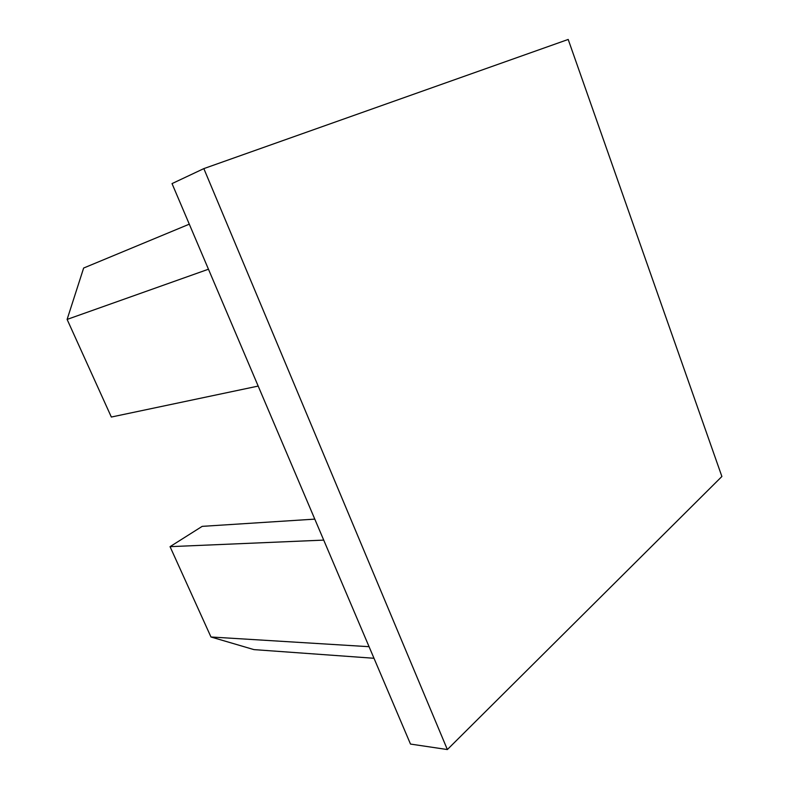 <?xml version="1.0" encoding="UTF-8"?>
<svg xmlns="http://www.w3.org/2000/svg" width="789" height="789" viewBox="0 0 789 789"><rect width="100%" height="100%" fill="white"/><g stroke="black" fill="none" stroke-linecap="round" stroke-linejoin="round"><path stroke-width="1.18" d="M203.838 168.609L172.032 183.6L410.497 744.066L447.363 749.55L721.886 476.487L568.198 39.45L203.838 168.609L447.363 749.55M314.791 519.123L202.181 526.362L170.049 546.659L210.969 636.989L253.94 649.613L373.996 658.273M210.969 636.989L369.065 646.694M170.049 546.659L323.717 540.11M208.464 269.217L67.114 319.417L111.338 417.036L258.181 386.077M67.114 319.417L83.644 268.033L189.291 224.175"/></g></svg>
